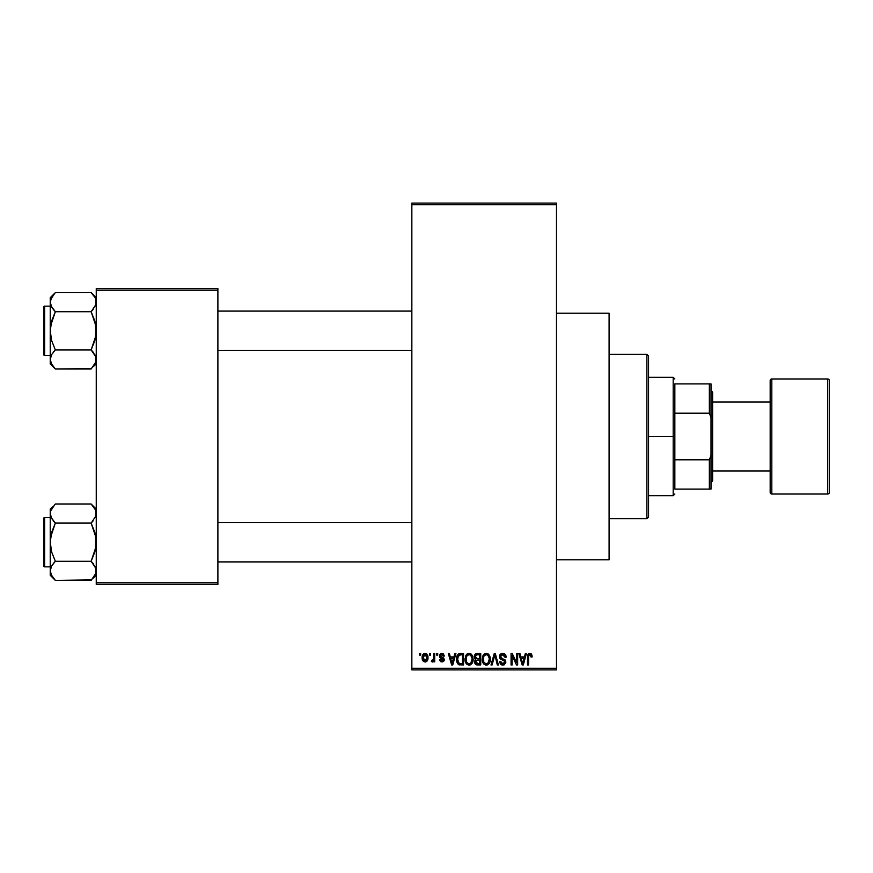 <?xml version="1.0" encoding="UTF-8"?>
<svg xmlns="http://www.w3.org/2000/svg" width="873" height="873" viewBox="0 0 873 873"><rect width="100%" height="100%" fill="white"/><g stroke="black" fill="none" stroke-linecap="round" stroke-linejoin="round"><path stroke-width="1.31" d="M443.146 653.626L444.422 656.016L443.375 656.158L441.793 654.521L440.396 656.027L443.844 658.198L444.128 660.534L442.84 661.843L440.549 661.625L439.49 659.595L440.538 659.453L441.88 660.796L443.2 659.573L439.774 657.598L439.49 655.001L440.843 653.495L443.386 653.79M556.494 559.779L609.092 559.779L609.092 313.221L556.494 313.221L609.092 313.221L609.092 559.779L556.494 559.779M411.849 204.74L411.849 668.26L556.494 668.26L556.494 204.74L411.849 204.74L411.849 203.093L556.494 203.093L556.494 204.74L556.494 203.093L411.849 203.093L411.849 669.907L556.494 669.907L556.494 204.74L411.849 204.74M429.472 655.11L429.472 653.473L430.52 653.473L430.52 655.11L429.472 655.11L430.52 655.11L430.52 653.473L429.472 653.473L430.52 653.473L430.52 655.11L429.472 655.11L429.472 653.473L429.472 655.11M433.565 660.741L432.419 661.985L431.415 661.538L431.72 660.348L433.466 659.519L433.663 653.473L434.71 653.473L434.71 661.843L433.663 661.843L433.663 660.501L432.67 661.952L431.415 661.538L431.72 660.348L433.303 659.933L433.663 657.805L433.466 659.519L431.72 660.348L431.415 661.538L432.419 661.985L433.663 660.501L433.663 661.843L434.71 661.843L434.71 653.473L433.663 653.473L434.71 653.473L434.71 661.843L433.663 661.843M436.653 655.11L436.653 653.473L437.7 653.473L437.7 655.11L436.653 655.11L437.7 655.11L437.7 653.473L436.653 653.473L437.7 653.473L437.7 655.11L436.653 655.11L436.653 653.473L436.653 655.11M454.833 653.473L453.927 656.911L454.833 653.473L455.924 653.473L452.749 664.975L451.647 664.975L448.307 653.473L449.399 653.473L450.304 656.911L453.927 656.911L450.304 656.911L449.399 653.473L448.307 653.473L451.647 664.975L452.749 664.975L455.924 653.473L454.833 653.473L455.924 653.473L452.749 664.975L451.647 664.975L448.307 653.473L449.399 653.473M469.074 653.32L471.518 654.401L472.882 657.02L472.948 661.09L472.031 663.447L470.482 664.822L468.572 665.095L466.586 664.026L465.44 662.018L465.582 656.038L466.979 654.063L469.074 653.32L466.084 655.077L465.036 659.213C464.862 662.4 466.204 664.375 469.074 665.128C471.987 664.353 473.341 662.334 473.111 659.071L472.075 655.132L469.303 653.331M486.261 653.32L488.705 654.401L490.059 657.02L490.124 661.09L489.218 663.447L487.658 664.822L485.759 665.095L483.773 664.026L482.627 662.018L482.769 656.038L484.155 654.063L486.261 653.32L483.26 655.077L482.223 659.213C482.049 662.4 483.391 664.375 486.25 665.128C489.175 664.353 490.517 662.334 490.299 659.071L489.262 655.132L486.49 653.331M531.373 653.942L529.867 653.32L531.515 654.139L532.137 656.911L531.09 657.053L530.195 654.728L528.7 655.536L528.547 664.975L527.499 664.975L527.87 654.652L529.867 653.32L527.499 657.173L527.499 664.975L528.547 664.975L528.7 655.536L529.824 654.663L531.09 657.053L532.137 656.911L531.69 654.444M525.36 653.473L524.455 656.911L525.36 653.473L526.452 653.473L523.276 664.975L522.174 664.975L518.835 653.473L519.926 653.473L520.832 656.911L524.455 656.911L520.832 656.911L519.926 653.473L518.835 653.473L522.174 664.975L523.276 664.975L526.452 653.473L525.36 653.473L526.452 653.473L523.276 664.975L522.174 664.975L518.835 653.473L519.926 653.473M516.598 653.473L516.598 662.683L516.598 653.473L517.645 653.473L517.645 664.975L516.521 664.975L512.113 655.754L512.113 664.975L511.065 664.975L511.065 653.473L512.189 653.473L516.598 662.683L512.189 653.473L511.065 653.473L511.065 664.975L512.113 664.975L512.113 655.754L516.521 664.975L517.645 664.975L517.645 653.473L516.598 653.473L517.645 653.473L517.645 664.975L516.521 664.975M502.673 653.32L499.411 656.66L499.902 654.772L501.375 653.528L504.725 653.964L506.133 657.205L505.085 657.358L504.408 655.448L502.575 654.663L501.058 655.176L500.469 656.867L501.309 658.177L505.074 659.857L505.794 662.585L504.059 664.92L502.204 665.073L500.524 664.124L499.705 661.69L500.753 661.538L501.462 663.327L503.208 663.764L504.518 662.978L504.725 661.319L500.305 658.929L499.411 656.66L500.993 659.399L504.463 660.763L504.79 661.93L502.826 663.786L500.753 661.538L499.705 661.69L502.859 665.128L505.838 661.974L500.458 656.638L502.575 654.663L505.085 657.358L506.133 657.205C506.089 654.859 504.932 653.571 502.673 653.32L503.034 653.342M494.402 656.627L492.088 664.975L490.997 664.975L494.282 653.473L495.297 653.473L498.396 664.975L497.315 664.975L494.849 654.815L492.088 664.975L490.997 664.975L492.088 664.975L494.849 654.815L497.315 664.975L498.396 664.975L495.297 653.473L494.282 653.473L495.297 653.473L498.396 664.975L497.315 664.975L494.849 654.815M477.487 653.473C475.392 653.561 474.323 654.685 474.301 656.845L475.872 653.757L480.728 653.473L480.728 664.975L475.381 664.211L474.617 661.734L475.73 659.672L474.301 656.845L475.73 659.672L474.606 662.083L477.476 664.975L480.728 664.975L480.728 653.473L477.487 653.473L480.728 653.473L480.728 664.975L477.476 664.975M460.486 653.473C457.572 654.073 456.252 656.016 456.524 659.29L458.15 654.204L463.552 653.473L463.552 664.975L458.27 664.375L456.983 662.411L456.524 659.29L458.958 664.768L463.552 664.975L463.552 653.473L460.486 653.473L463.552 653.473L463.552 664.975M422.237 658.973L422.467 655.437L424.333 653.419L426.733 653.964L427.956 656.922L427.41 660.501L425.435 661.963L423.165 661.112L422.15 657.74C422.008 660.053 422.979 661.472 425.064 661.985C427.192 661.461 428.163 660.01 427.977 657.653C428.152 655.307 427.181 653.855 425.064 653.32C422.925 653.866 421.954 655.339 422.15 657.74L422.161 658.1M419.618 655.11L419.618 653.473L420.655 653.473L420.655 655.11L419.618 655.11L420.655 655.11L420.655 653.473L419.618 653.473L420.655 653.473L420.655 655.11L419.618 655.11L419.618 653.473L419.618 655.11M96.248 288.57L217.89 288.57L217.89 290.207L96.248 290.207L96.248 582.793L217.89 582.793L217.89 288.57L96.248 288.57L96.248 290.207L96.248 288.57M96.248 584.43L217.89 584.43L217.89 290.207L96.248 290.207L96.248 584.43L96.248 582.793L217.89 582.793L217.89 584.43L96.248 584.43M411.849 669.907L411.849 668.26L556.494 668.26L556.494 669.907L411.849 669.907M532.061 655.721L532.126 656.551M532.137 656.911L531.068 656.682M529.824 654.663L528.7 655.536L529.453 654.728M528.7 655.536L528.547 657.074L528.7 655.536M528.547 664.975L527.499 664.975L527.499 657.173M527.521 656.529L527.576 655.885M527.685 655.263L527.87 654.652M528.187 654.095L528.929 653.506M523.123 661.603L524.106 658.253L521.192 658.253L522.218 662.007L521.192 658.253L524.106 658.253L522.643 663.775L522.054 661.418L522.643 663.775L522.982 662.138M512.113 664.975L511.065 664.975L511.065 653.473L512.189 653.473M503.394 653.386L504.103 653.593M505.925 655.754L506.067 656.376M506.133 657.205L505.085 657.358L504.408 655.459M503.088 654.717L502.368 654.674M500.687 655.656L500.491 656.223M500.469 656.431L500.666 657.533M504.649 659.486L505.325 660.163M505.794 662.585L505.653 663.174M502.204 665.073L501.004 664.571M499.913 662.989L499.771 662.345M499.705 661.69L500.807 661.963M504.518 662.978L504.758 662.312M504.78 662.203L504.103 660.479M504.79 661.93L504.463 660.763L504.79 661.93L504.463 660.763L500.818 659.301M499.782 658.264L499.498 657.489M499.891 654.794L501.298 653.561M501.386 653.528L502.008 653.375M501.135 659.464L502.117 659.802M494.282 653.473L490.997 664.975L494.282 653.473M489.698 655.961L490.048 656.976M490.19 657.696L490.277 658.558M487.636 664.833L486.763 665.095M483.38 663.545L482.322 660.708M484.537 653.79L485.355 653.44M487.996 653.812L488.705 654.401L488.007 653.812M486.032 663.775L487.723 663.316M485.825 663.742L483.893 662.236L483.271 659.246L483.795 662.04M485.89 654.695L483.86 656.278L483.271 659.246C483.085 656.791 484.079 655.263 486.272 654.663L485.89 654.695M486.075 654.674L486.272 654.663C488.4 655.23 489.393 656.692 489.251 659.05L488.018 663.065L489.251 659.05C489.491 661.592 488.487 663.164 486.25 663.786L486.447 663.775M483.62 656.823L483.718 661.854M489.218 658.318L487.942 655.328M488.924 656.834L488.203 655.601M476.887 664.942L475.392 664.222M474.792 663.229L474.65 662.662M474.868 660.752L475.305 660.053M475.359 659.453L474.606 658.482M475.087 654.368L476.472 653.561M477.182 658.831L479.681 658.853L479.681 654.815L477.466 654.815L479.681 654.815L479.681 658.853L475.96 658.428L475.578 655.732L475.349 656.845L477.618 658.853L475.349 656.845L475.905 655.274L477.466 654.815L476.254 655.023M476.112 663.218L477.869 663.633L475.665 661.647L476.603 663.513M477.717 660.195L479.681 660.195L479.681 663.633L477.869 663.633L479.681 663.633L479.681 660.195L476.625 660.304L475.676 662.301M477.247 663.611L477.869 663.633M472.511 655.961L472.871 656.976M473.068 660.13L472.937 661.112M470.449 664.833L469.587 665.095M465.145 660.708L465.822 662.934M465.036 659.213L465.058 658.668M467.361 653.79L468.168 653.44M470.831 653.812L471.529 654.412M472.948 661.09L473.068 660.086M468.845 663.775L470.536 663.316M468.637 663.742L466.706 662.236L466.084 659.246L466.619 662.04M468.703 654.695L466.673 656.278L466.084 659.246C465.898 656.791 466.891 655.263 469.085 654.663L468.703 654.695M468.888 654.674L469.085 654.663C471.213 655.23 472.206 656.692 472.064 659.05L470.831 663.065L472.064 659.05C472.304 661.592 471.3 663.164 469.063 663.786L469.259 663.775M466.433 656.823L466.531 661.854M472.031 658.318L470.754 655.328M471.736 656.834L471.016 655.601M459.776 664.942L458.958 664.768M458.26 664.375L456.797 661.821M456.546 660.097L456.699 661.341M457.976 654.379L459.002 653.713M459.012 653.702L459.82 653.506M456.786 661.767L456.983 662.411M457.692 660.916L458.183 662.4M458.652 655.416L457.987 656.496L460.617 654.815L462.504 654.815L462.504 663.633L459.154 663.404L457.572 659.301L457.845 656.965M460.006 654.848L458.827 655.263M458.041 662.127L459.34 663.48M458.314 662.629L459.154 663.404L462.504 663.633L462.504 654.815L460.409 654.815M459.154 663.404L460.649 663.633L459.154 663.404M458.369 655.743L457.583 659.879M452.596 661.603L453.567 658.253L450.664 658.253L452.116 663.775L450.664 658.253L453.567 658.253L451.93 662.967M452.323 662.683L452.454 662.138M444.422 656.016L441.869 653.32L439.337 656.027L443.222 659.77L441.88 660.796L440.538 659.453L439.49 659.595L441.913 661.985L444.27 659.606L440.385 655.819L441.793 654.521L443.244 655.547M442.786 653.462L443.408 653.812M442.109 654.543L441.269 654.586M441.531 654.532L440.385 655.819L442.153 657.205M440.658 656.572L440.407 655.547L441.683 657.042M444.237 660.075L443.866 661.047M439.534 659.912L440.57 659.715M440.538 659.453L442.349 660.752M441.88 660.796L443.222 659.77L442.753 658.995M443.113 660.228L442.884 659.082M432.419 661.985L431.415 661.538M431.72 660.348L432.757 660.435M432.473 660.49L433.554 659.093M433.663 653.473L433.663 657.805M426.81 654.03L427.857 656.18M427.868 656.201L427.694 655.492M426.45 661.581L426.995 661.09M422.27 656.267L422.401 655.645M423.907 653.604L424.682 653.342M422.281 659.17L422.488 659.966M424.114 654.87L423.219 657.151L423.732 659.988M423.536 659.661L425.096 660.796L423.198 657.664L425.042 654.521L426.941 657.664L425.096 660.796L426.362 660.075L426.766 656.136L424.791 654.543M426.864 656.594L426.679 655.852M426.242 655.11L425.544 654.597M522.218 662.007L522.37 662.596M522.49 663.065L522.643 663.775M485.159 654.925L484.537 655.361M484.275 655.645L483.86 656.278M467.972 654.925L467.361 655.361M467.099 655.645L466.673 656.278M457.987 656.496L457.594 658.591M452.116 663.775L452.214 663.229M423.219 657.151L423.219 658.166M426.362 660.075L426.919 657.151M674.84 383.902L674.84 413.191L674.84 383.902L709.356 383.902L674.84 383.902M674.84 436.5L674.84 413.191L674.84 459.809L674.84 436.5L673.192 436.5L674.84 436.5M648.541 377.322L673.192 377.322L673.192 436.5L673.192 377.322L674.84 378.969M648.541 436.5L673.192 436.5L648.541 436.5L648.541 517.045L648.541 355.955L646.893 354.318L646.893 518.682L648.541 517.045L646.893 518.682L646.893 354.318L609.092 354.318L646.893 354.318L648.541 355.955L648.541 436.5M674.84 489.098L674.84 459.809L674.84 489.098L711.004 489.098L711.004 455.39L709.356 459.809L674.84 459.809L709.356 459.809L709.356 489.098L709.356 459.809L711.004 455.39L711.004 489.098L674.84 489.098M648.541 495.678L673.192 495.678L673.192 436.5L673.192 495.678L674.84 494.031M711.004 383.902L709.356 383.902L709.356 413.191L711.004 417.61L711.004 455.39L711.004 383.902L711.004 417.61L709.356 413.191L709.356 383.902L711.004 383.902M674.84 413.191L709.356 413.191L674.84 413.191M609.092 518.682L646.893 518.682L609.092 518.682M217.89 350.531L411.849 350.531L217.89 350.531M411.849 311.083L217.89 311.083L411.849 311.083M95.866 299.646L95.877 304.633L91.13 311.705L95.877 304.633L96.248 302.156L95.321 298.217M91.13 292.608L93.193 294.878L91.13 292.608L55.348 292.608L91.13 292.608L96.248 297.726L91.13 292.608L94.819 297.246M50.601 361.968L50.23 359.458L50.23 363.888L55.348 369.006L51.671 364.39L50.23 359.458L51.649 354.558L55.348 349.909L91.13 349.909L95.866 356.948L95.877 361.935L91.13 369.006L55.348 369.006L51.071 363.223M44.632 355.464L44.632 306.15A0.982 0.982 0 0 0 43.65 307.143L43.65 354.482A0.982 0.982 0 0 0 44.632 355.464L50.23 355.464L44.632 355.464A0.982 0.982 0 0 1 43.65 354.482L43.65 307.143A0.982 0.982 0 0 1 44.632 306.15L44.632 355.464M50.23 306.15L44.632 306.15L50.23 306.15M96.248 359.6L95.102 355.06M93.324 352.343L91.13 349.909L94.819 340.645L96.248 330.812L94.819 320.991L91.13 311.705L93.193 309.435L91.13 311.705L55.348 311.705L91.13 311.705L95.877 325.836L95.877 335.799L91.13 349.909L55.348 349.909L51.66 354.536L55.348 349.909L51.649 340.634L50.601 335.778L50.601 325.815L55.348 311.705L51.66 307.078L50.23 302.156L50.601 304.655L50.59 299.69L54.857 293.099M50.601 356.948L51.114 355.595M50.23 297.726L50.23 302.156L51.649 297.257L55.348 292.608L50.23 297.726L50.23 363.888L55.348 369.006L91.61 368.515M96.248 359.458L95.408 363.223M50.601 299.646L51.071 298.391M51.06 305.888L50.23 302.156L50.23 359.458L51.66 354.536L55.348 349.909L51.649 340.634L50.23 330.812L51.66 320.969L55.348 311.705L51.136 306.074M95.866 304.666L95.353 306.03M93.193 294.878L94.808 297.224M95.332 355.54L91.13 349.909M96.248 363.888L93.149 366.78M95.877 361.935L93.247 366.66M411.849 522.469L217.89 522.469L411.849 522.469M217.89 561.917L411.849 561.917L217.89 561.917M95.866 511.032L95.877 516.008L91.13 523.091L95.877 516.008L96.248 513.542L95.408 509.777M93.378 506.504L91.13 503.994L55.348 503.994L91.13 503.994L96.248 509.112L91.13 503.994L95.419 509.81M50.601 573.354L50.23 570.844L50.23 575.274L55.348 580.392L51.671 575.776L50.23 570.844L51.649 565.933L55.348 561.295L91.13 561.295L95.866 568.334L95.877 573.31L91.13 580.392L55.348 580.392L51.071 574.609M44.632 566.85L44.632 517.536A0.982 0.982 0 0 0 43.65 518.518L43.65 565.857A0.982 0.982 0 0 0 44.632 566.85L50.23 566.85L44.632 566.85A0.982 0.982 0 0 1 43.65 565.857L43.65 518.518A0.982 0.982 0 0 1 44.632 517.536L44.632 566.85M50.23 517.536L44.632 517.536L50.23 517.536M96.248 570.975L95.102 566.435M93.324 563.729L91.13 561.295L94.819 552.031L96.248 542.188L94.819 532.366L91.13 523.091L93.193 520.821L91.13 523.091L55.348 523.091L91.13 523.091L95.877 537.222L95.877 547.185L91.13 561.295L55.348 561.295L51.66 565.922L55.348 561.295L51.649 552.009L50.601 547.164L50.601 537.201L55.348 523.091L51.66 518.464L50.23 513.542L50.601 516.03L50.59 511.065L54.857 504.485M50.601 568.334L51.114 566.97M53.286 506.264L50.23 509.112L50.23 575.274L55.348 580.392L91.61 579.901M95.866 573.354L95.408 574.609M50.601 511.032L53.329 506.22M51.06 517.274L50.23 513.542L50.59 511.065M95.866 516.052L95.353 517.405M91.13 503.994L95.321 509.592M50.23 509.112L50.23 570.844L51.649 565.933L55.348 561.295L51.649 552.009L50.23 542.188L51.66 532.355L55.348 523.091L51.136 517.46M95.332 566.926L91.13 561.295M96.248 575.274L93.193 578.122M96.248 570.844L95.877 573.31L93.149 578.166M91.13 311.705L93.193 309.435M55.348 311.705L53.286 309.435M51.071 305.921L50.601 304.666M55.348 369.006L53.286 366.736M95.408 355.693L95.866 356.948M55.348 349.909L53.286 352.179M95.321 363.408L94.786 364.445M43.65 352.179L43.65 354.023M43.65 307.591L43.65 309.435M51.158 298.217L51.649 297.257M91.13 523.091L93.193 520.821M55.348 523.091L53.286 520.821M51.071 517.307L50.601 516.052M55.348 580.392L53.286 578.122M95.408 567.079L95.866 568.334M55.348 561.295L53.286 563.565M43.65 563.565L43.65 565.409M43.65 518.977L43.65 520.821M51.158 509.592L51.693 508.555M95.321 574.783L94.83 575.744M829.35 492.383A1.648 1.648 0 0 1 827.702 494.031L771.819 494.031A1.648 1.648 0 0 1 770.172 492.383L770.172 380.617A1.648 1.648 0 0 1 771.819 378.969L827.702 378.969L827.702 494.031A1.648 1.648 0 0 0 829.35 492.383L829.35 380.617A1.648 1.648 0 0 0 827.702 378.969L771.819 378.969A1.648 1.648 0 0 0 770.172 380.617L770.172 492.383A1.648 1.648 0 0 0 771.819 494.031L771.819 378.969L771.819 494.031L827.702 494.031L827.702 378.969A1.648 1.648 0 0 1 829.35 380.617L829.35 492.121M711.004 482.529L712.641 480.881L712.641 392.119L711.004 390.471L712.641 392.119L712.641 480.881L711.004 482.529M770.172 401.984L712.641 401.984L770.172 401.984M712.641 471.016L770.172 471.016L712.641 471.016"/></g></svg>
